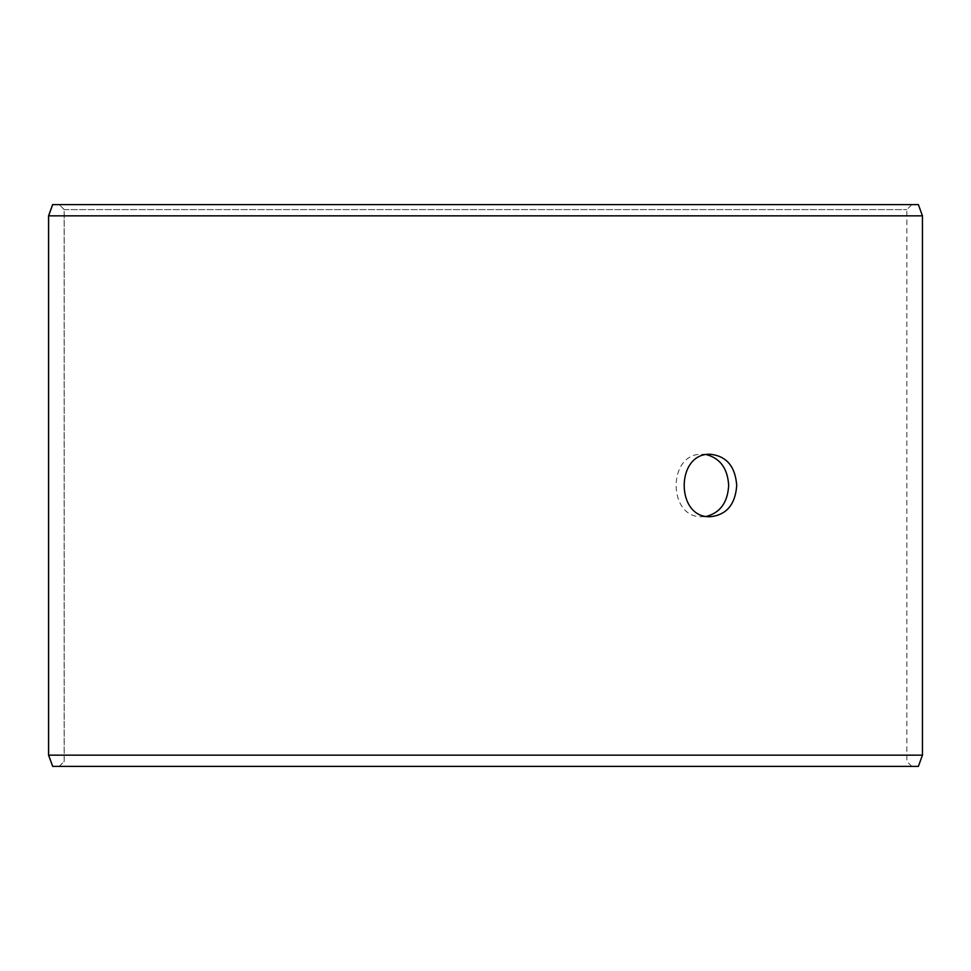 <?xml version="1.0" encoding="UTF-8"?>
<svg xmlns="http://www.w3.org/2000/svg" width="971" height="971" viewBox="0 0 971 971"><rect width="100%" height="100%" fill="white"/><g stroke="black" fill="none" stroke-linecap="round" stroke-linejoin="round"><path stroke-width="0.73" stroke-dasharray="4.86 3.64" d="M59.231 766.398L911.842 766.398L52.701 766.398L59.231 766.398L64.22 761.398L64.22 209.602L59.231 204.602L911.842 204.602L59.231 204.602M64.22 209.602L906.841 209.602L64.159 209.602L59.158 204.602M918.36 204.602L52.64 204.602M922.45 215.841L48.55 215.841M918.36 766.398L52.64 766.398M922.45 755.159L48.55 755.159M59.158 766.398L64.159 761.398L64.159 209.602M706.512 454.646L702.506 454.294C667.332 452.365 667.356 518.648 702.506 516.706L706.512 516.354M911.842 766.398L906.841 761.398L906.841 209.602L911.842 204.602M702.506 516.706L710.541 516.706M702.506 454.294L710.541 454.294"/><path stroke-width="1.46" d="M48.611 755.159L52.701 766.398L48.55 755.159L48.55 215.841L52.64 204.602L918.36 204.602L922.45 215.841L48.611 215.841L48.611 755.159L922.45 755.159L922.45 215.841M52.701 204.602L48.611 215.841M52.701 766.398L918.36 766.398L922.45 755.159M706.512 516.354C720.324 512.615 727.716 502.323 728.663 485.5C727.728 468.702 720.348 458.421 706.512 454.646M736.722 485.5C735.326 504.459 726.599 514.861 710.541 516.706C675.391 518.635 675.415 452.352 710.541 454.294C726.587 456.115 735.314 466.517 736.722 485.5"/></g></svg>
